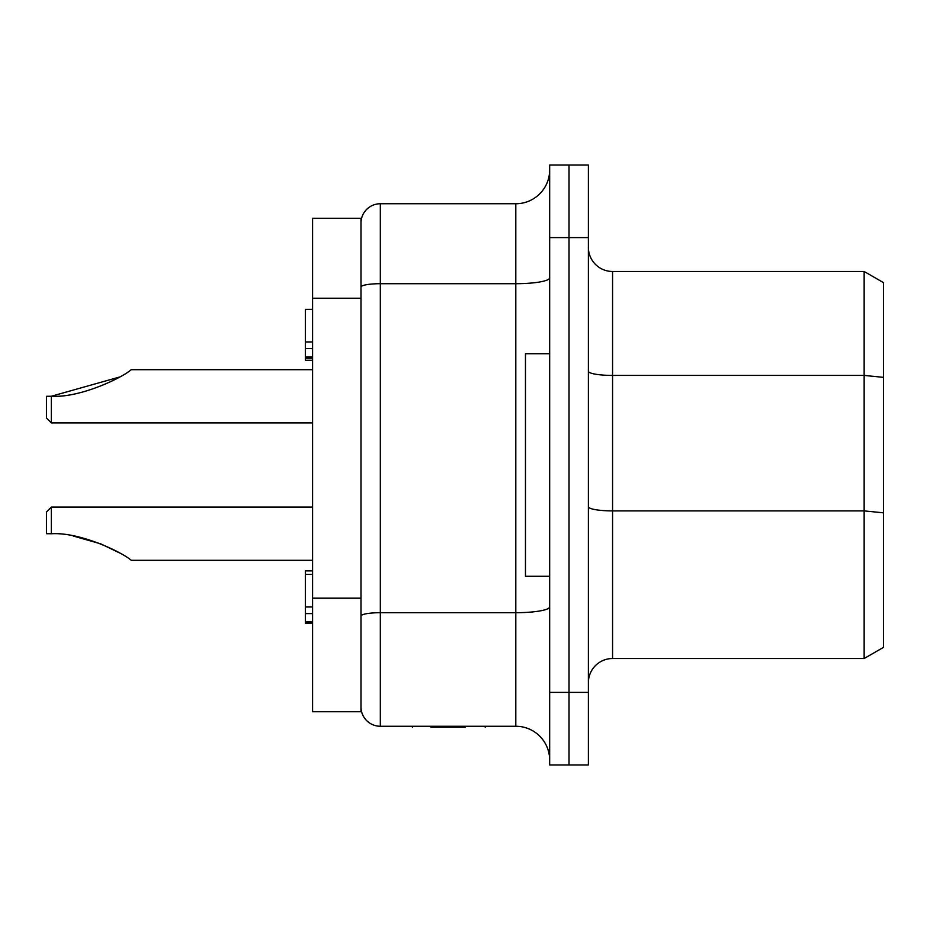 <?xml version="1.0" encoding="UTF-8"?>
<svg xmlns="http://www.w3.org/2000/svg" width="930" height="930" viewBox="0 0 930 930"><rect width="100%" height="100%" fill="white"/><g stroke="black" fill="none" stroke-linecap="round" stroke-linejoin="round"><path stroke-width="1.4" d="M51.336 507.094L46.5 511.93L46.5 533.704L51.336 533.75C80.317 531.983 122.156 552.246 131.235 560.313C123.178 552.908 80.538 531.832 51.336 533.75L46.5 533.704L51.336 533.75L51.336 507.094L312.596 507.094M119.877 553.059L100.661 543.806L73.272 536.017M312.596 560.313L131.235 560.313M51.336 533.75L46.5 533.704M46.5 396.296L51.336 396.25C80.317 398.017 122.156 377.754 131.235 369.687C123.178 377.092 80.538 398.168 51.336 396.25L46.5 396.296L51.336 396.25L46.5 396.296L46.5 418.07L51.336 422.906L51.336 396.25L119.877 376.941M312.596 369.687L131.235 369.687M549.665 237.603L549.665 764.96L569.021 764.96L569.021 237.603L569.021 764.96L588.376 764.96L588.376 165.04L549.665 165.04L549.665 237.603L569.021 237.603L569.021 165.04L569.021 237.603L588.376 237.603M515.801 726.26L380.335 726.26L380.335 203.74A19.356 19.356 0 0 0 360.98 223.095A19.356 19.356 0 0 1 380.335 203.74L515.801 203.74L515.801 726.26A33.864 33.864 0 0 1 549.665 760.124A33.864 33.864 0 0 0 515.801 726.26M549.665 169.876A33.864 33.864 0 0 1 515.801 203.74A33.864 33.864 0 0 0 549.665 169.876M360.98 706.905A19.356 19.356 0 0 0 380.335 726.26A19.356 19.356 0 0 1 360.98 706.905M430.892 727.225L445.447 727.225L445.447 726.26M445.447 727.225L465.174 727.225M588.376 506.687A24.192 4.197 180 0 0 612.568 510.896L612.568 658.521A24.192 24.192 0 0 0 588.376 682.713A24.192 24.192 0 0 1 612.568 658.521L864.144 658.521L883.5 647.35L883.5 282.65L864.144 271.479L864.144 658.521M588.376 247.287A24.192 24.192 0 0 0 612.568 271.479L864.144 271.479M549.665 353.726L525.473 353.726L525.473 576.275L549.665 576.275M312.596 598.176L312.596 711.741L360.98 711.741L360.98 598.176L312.596 598.176L312.596 218.259L360.98 218.259L360.98 598.176M312.596 309.376L305.342 309.376L305.342 360.27L312.596 360.27M312.596 357.492L305.342 357.492M312.596 574.415L305.342 574.415L305.342 623.147L312.596 623.147M312.596 358.201L305.342 358.201M312.596 621.903L305.342 621.903M312.596 613.602L305.342 613.602M312.596 606.976L305.342 606.976M312.596 356.864L305.342 356.864M312.596 348.564L305.342 348.564M312.596 341.938L305.342 341.938M312.596 570.88L305.342 570.88L305.342 574.415M588.376 692.397L549.665 692.397M549.665 606.813A33.864 5.882 180 0 1 515.801 612.696L380.335 612.696A19.356 3.36 0 0 0 360.98 616.055M549.665 277.814A33.864 5.882 0 0 1 515.801 283.697L380.335 283.697A19.356 3.36 180 0 0 360.98 287.056M588.376 371.221A24.192 4.197 180 0 0 612.568 375.418L612.568 271.479M883.5 512.825L864.144 510.896L612.568 510.896L612.568 375.418L864.144 375.418L883.5 377.359M360.98 298.216L312.596 298.216M312.596 422.906L51.336 422.906M485.216 726.26L485.216 727.225M412.409 726.26L412.409 727.225"/></g></svg>
